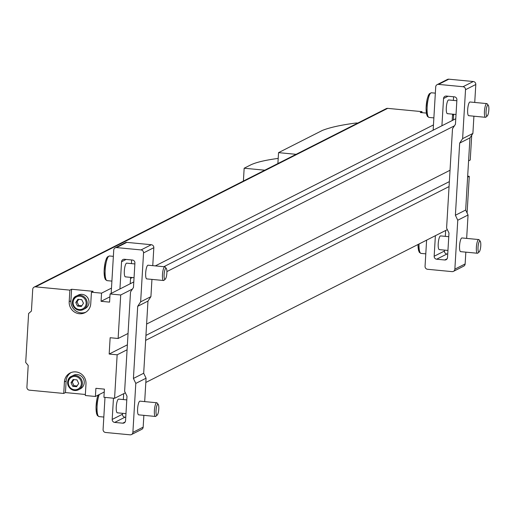 <?xml version="1.0" encoding="UTF-8"?>
<svg xmlns="http://www.w3.org/2000/svg" width="514" height="514" viewBox="0 0 514 514"><rect width="100%" height="100%" fill="white"/><g stroke="black" fill="none" stroke-linecap="round" stroke-linejoin="round"><path stroke-width="0.77" d="M71.041 372.586A11.147 10.704 -116.9 0 0 66.139 381.022L65.451 392.58L85.356 394.482M65.451 392.58L63.736 393.448L29.407 390.165A2.75 2.641 -116.9 0 1 26.908 387.19L28.199 365.441L25.7 362.466L28.611 313.527L31.431 311.06L32.723 289.311A2.75 2.641 -116.9 0 1 34.142 287.108L386.258 108.627A2.75 2.641 -116.9 0 1 387.665 108.364L421.994 111.647L421.936 112.675M66.139 381.022L64.423 381.896A11.147 10.704 -116.9 0 1 70.161 372.978A11.147 10.704 -116.9 0 1 81.058 373.832A11.147 10.704 -116.9 0 1 85.986 383.952L85.298 395.51L95.411 396.474L104.239 392.002M95.411 396.474L95.893 388.321L104.413 389.13L103.924 397.29L114.571 398.305L117.153 354.801L109.174 354.043L110.144 337.724L118.124 338.488L120.713 294.985L110.067 293.969L109.578 302.123L101.065 301.313L101.547 293.153L91.434 292.19L93.15 291.316L71.587 289.26L69.878 290.127L35.543 286.844A2.75 2.641 -116.9 0 0 34.142 287.108M101.547 293.153L111.48 288.116L111.165 293.41M130.53 278.459L132.374 277.528M155.324 265.892L433.456 124.921L433.141 130.209M452.506 115.264L453.663 114.673L452.545 114.571M426.331 113.093L420.279 112.515L421.994 111.647M453.348 119.968L453.663 114.673M468.588 160.85L470.239 160.008L471.717 135.221M467.091 213.014L469.276 176.328L467.676 176.173M114.571 398.305L125.371 392.837M145.822 382.467L447.341 229.636M117.153 354.801L127.087 349.771L124.626 391.282L127.003 396.249L125.551 420.715A2.75 2.641 -116.9 0 1 122.73 423.183L114.693 422.412L124.966 417.207L125.757 417.278M467.618 177.163L469.276 176.328M145.642 340.364L449.063 186.569L446.595 228.081L448.979 233.048L447.527 257.514A2.75 2.641 -116.9 0 1 444.7 259.981L436.662 259.21L446.942 254.006L447.726 254.083M109.174 354.043L127.382 344.81M145.937 335.404L449.358 181.609M146.612 324.051L450.033 170.256L449.063 186.569M118.124 338.488L128.057 333.457L127.087 349.771M119.942 288.958L121.561 261.735A2.75 2.641 -116.9 0 1 124.382 259.274L132.419 260.039A2.75 2.641 -116.9 0 1 134.919 263.014L133.467 287.487L130.524 291.939L128.057 333.457M441.918 125.763L443.537 98.534A2.75 2.641 -116.9 0 1 446.358 96.073L454.395 96.838A2.75 2.641 -116.9 0 1 456.895 99.812L455.443 124.285L452.5 128.738L450.033 170.256M120.713 294.985L132.439 289.041M166.909 271.572L454.415 125.84M110.067 293.969L133.794 281.942M163.844 266.708L455.77 118.74M101.065 301.313L109.893 296.835M64.423 381.896L63.736 393.448M69.878 290.127L69.191 301.679A11.147 10.704 -116.9 0 0 74.119 311.805A11.147 10.704 -116.9 0 0 85.009 312.66A11.147 10.704 -116.9 0 0 90.747 303.742L91.434 292.19M426.607 240.141L425.052 266.31A2.75 2.641 -116.9 0 0 427.558 269.278L452.037 271.623A2.75 2.641 -116.9 0 0 454.864 269.156L457.768 220.217L468.048 215.006L465.665 210.04L469.95 137.887L472.893 133.434L473.914 116.196M457.768 220.217L455.391 215.25L459.677 143.098L462.619 138.645L465.523 89.699A2.75 2.641 -116.9 0 0 463.024 86.731L438.538 84.386A2.75 2.641 -116.9 0 0 435.718 86.853L433.456 124.921M453.444 271.36L463.724 266.149A2.75 2.641 -116.9 0 0 465.138 263.945L465.838 252.149M460.891 251.597A6.881 1.638 -84.5 0 1 460.64 251.648A6.881 1.638 -84.5 0 1 459.612 245.159A6.881 1.638 -84.5 0 1 461.694 238.001A6.881 1.638 -84.5 0 1 461.951 237.95L478.74 239.556A6.881 1.638 95.5 0 0 478.489 239.608A6.881 1.638 95.5 0 0 476.407 246.765A6.881 1.638 95.5 0 0 477.429 253.254A6.881 1.638 95.5 0 0 477.853 253.087L479.202 251.899A5.532 1.317 95.5 0 0 480.706 246.656A5.532 1.317 95.5 0 0 480.224 241.22A5.532 1.317 95.5 0 0 479.716 241.066A5.532 1.317 95.5 0 0 478.001 247.497A5.532 1.317 95.5 0 0 479.202 251.899M466.654 238.4L468.048 215.006M455.391 215.25L465.665 210.04M459.677 143.098L469.95 137.887M462.619 138.645L472.893 133.434M468.967 115.644A6.881 1.638 -84.5 0 1 468.717 115.701A6.881 1.638 -84.5 0 1 467.695 109.206A6.881 1.638 -84.5 0 1 469.777 102.055A6.881 1.638 -84.5 0 1 470.027 101.997L486.816 103.603A6.881 1.638 95.5 0 0 486.565 103.655A6.881 1.638 95.5 0 0 484.484 110.812A6.881 1.638 95.5 0 0 485.505 117.308A6.881 1.638 95.5 0 0 485.929 117.134L487.278 115.946A5.532 1.317 95.5 0 0 488.782 110.703A5.532 1.317 95.5 0 0 488.3 105.274A5.532 1.317 95.5 0 0 487.792 105.113A5.532 1.317 95.5 0 0 486.077 111.544A5.532 1.317 95.5 0 0 487.278 115.946M474.73 102.447L475.803 84.495A2.75 2.641 -116.9 0 0 473.298 81.52L448.818 79.182A2.75 2.641 -116.9 0 0 447.411 79.445L437.131 84.649M447.623 113.607A6.881 1.638 -84.5 0 1 447.373 113.658A6.881 1.638 -84.5 0 1 446.351 107.163A6.881 1.638 -84.5 0 1 448.426 100.012A6.881 1.638 -84.5 0 1 448.683 99.96L456.837 100.738M452.191 120.552L452.571 114.159M453.387 100.41L453.605 96.767M435.384 235.695L434.163 256.242A2.75 2.641 -116.9 0 0 436.662 259.21M434.163 256.242L444.443 251.031A2.75 2.641 -116.9 0 0 446.942 254.006M439.547 249.56A6.881 1.638 -84.5 0 1 439.297 249.611A6.881 1.638 -84.5 0 1 438.269 243.116A6.881 1.638 -84.5 0 1 440.35 235.965A6.881 1.638 -84.5 0 1 440.601 235.907L448.761 236.691M444.443 251.031L444.494 250.106M445.31 236.356L445.664 230.484M104.991 397.393L103.083 429.505A2.75 2.641 -116.9 0 0 105.582 432.48L130.068 434.818A2.75 2.641 -116.9 0 0 132.888 432.358L135.799 383.412L146.072 378.208L143.689 373.241L147.974 301.088L150.917 296.636L151.945 279.398M135.799 383.412L133.415 378.452L137.701 306.299L140.643 301.846L143.547 252.901A2.75 2.641 -116.9 0 0 141.048 249.926L116.569 247.587A2.75 2.641 -116.9 0 0 113.742 250.055L111.48 288.116M131.475 434.555L141.748 429.351A2.75 2.641 -116.9 0 0 143.162 427.147L143.869 415.351M138.915 414.798A6.881 1.638 -84.5 0 1 138.664 414.849A6.881 1.638 -84.5 0 1 137.643 408.36A6.881 1.638 -84.5 0 1 139.724 401.203A6.881 1.638 -84.5 0 1 139.975 401.151L156.764 402.758A6.881 1.638 95.5 0 0 156.513 402.809A6.881 1.638 95.5 0 0 154.431 409.96A6.881 1.638 95.5 0 0 155.453 416.456A6.881 1.638 95.5 0 0 155.877 416.282L157.226 415.1A5.532 1.317 95.5 0 0 158.73 409.857A5.532 1.317 95.5 0 0 158.248 404.422A5.532 1.317 95.5 0 0 157.74 404.267A5.532 1.317 95.5 0 0 156.025 410.692A5.532 1.317 95.5 0 0 157.226 415.1M144.685 401.601L146.072 378.208M133.415 378.452L143.689 373.241M137.701 306.299L147.974 301.088M140.643 301.846L150.917 296.636M146.991 278.845A6.881 1.638 -84.5 0 1 146.741 278.903A6.881 1.638 -84.5 0 1 145.719 272.407A6.881 1.638 -84.5 0 1 147.801 265.25A6.881 1.638 -84.5 0 1 148.051 265.198L164.84 266.805A6.881 1.638 95.5 0 0 164.589 266.856A6.881 1.638 95.5 0 0 162.508 274.013A6.881 1.638 95.5 0 0 163.536 280.503A6.881 1.638 95.5 0 0 163.953 280.336L165.302 279.147A5.532 1.317 95.5 0 0 166.806 273.904A5.532 1.317 95.5 0 0 166.324 268.475A5.532 1.317 95.5 0 0 165.816 268.314A5.532 1.317 95.5 0 0 164.101 274.746A5.532 1.317 95.5 0 0 165.302 279.147M152.761 265.648L153.827 247.69A2.75 2.641 -116.9 0 0 151.328 244.722L126.842 242.377A2.75 2.641 -116.9 0 0 125.435 242.64L115.162 247.851M125.647 276.808A6.881 1.638 -84.5 0 1 125.397 276.86A6.881 1.638 -84.5 0 1 124.375 270.364A6.881 1.638 -84.5 0 1 126.457 263.213A6.881 1.638 -84.5 0 1 126.707 263.155L134.867 263.939M130.215 283.754L130.601 277.354M131.417 263.611L131.629 259.968M113.453 398.202L112.193 419.443A2.75 2.641 -116.9 0 0 114.693 422.412M112.193 419.443L122.467 414.233A2.75 2.641 -116.9 0 0 124.966 417.207M117.571 412.755A6.881 1.638 -84.5 0 1 117.32 412.813A6.881 1.638 -84.5 0 1 116.299 406.317A6.881 1.638 -84.5 0 1 118.381 399.16A6.881 1.638 -84.5 0 1 118.631 399.108L126.791 399.892M122.467 414.233L122.518 413.307M123.341 399.558L123.688 393.685M166.324 268.475L165.225 267.049A6.881 1.638 95.5 0 0 164.84 266.805M480.224 241.22L479.119 239.8A6.881 1.638 95.5 0 0 478.74 239.556M488.3 105.274L487.195 103.854A6.881 1.638 95.5 0 0 486.816 103.603M158.248 404.422L157.149 403.002A6.881 1.638 95.5 0 0 156.764 402.758M71.587 289.26L70.906 300.812A11.147 10.704 -116.9 0 0 85.844 312.184M82.124 294.368A7.569 7.267 -116.9 0 0 78.256 295.094L76.413 296.032A7.569 7.267 -116.9 0 0 73.348 306.068A7.569 7.267 -116.9 0 0 87.001 301.435A7.569 7.267 -116.9 0 0 76.413 296.032C70.617 297.709 69.686 311.542 83.255 309.531L85.106 308.599A7.569 7.267 -116.9 0 0 82.124 294.368M77.363 374.577A7.569 7.267 -116.9 0 0 73.496 375.304L71.645 376.242A7.569 7.267 -116.9 0 0 68.58 386.277A7.569 7.267 -116.9 0 0 82.234 381.651A7.569 7.267 -116.9 0 0 71.645 376.242C65.856 377.918 64.918 391.752 78.488 389.747L80.338 388.809A7.569 7.267 -116.9 0 0 77.363 374.577M77.91 299.302L81.752 299.668L83.467 303.254L81.347 306.466L77.505 306.1L75.783 302.521L77.91 299.302M73.142 379.512L76.984 379.885L78.706 383.463L76.58 386.676L72.737 386.31L71.022 382.731L73.142 379.512M78.681 299.379L77.016 301.891L78.738 305.477L81.81 305.772M78.738 305.477L77.505 306.1M77.016 301.891L75.783 302.521M73.913 379.589L72.256 382.101L73.971 385.686L77.042 385.982M73.971 385.686L72.737 386.31M72.256 382.101L71.022 382.731M243.398 181.037L244.163 168.226L250.633 164.943A161.454 23.4 -176.6 0 1 278.202 158.408M277.894 163.555L278.543 152.645L322.387 130.421A209.853 30.416 -176.6 0 1 356.208 122.987L357.757 123.071M264.787 170.198L244.163 168.226M296.103 154.322L278.543 152.645M35.543 286.844L387.665 108.364M429.563 94.107A11.012 2.628 95.5 0 0 426.234 105.518A11.012 2.628 95.5 0 0 427.854 115.939M418.023 244.497A11.012 2.628 95.5 0 0 419.777 251.892M107.587 257.308A11.012 2.628 95.5 0 0 104.258 268.719A11.012 2.628 95.5 0 0 105.878 279.141M98.206 395.06A11.012 2.628 95.5 0 0 96.06 407.204A11.012 2.628 95.5 0 0 97.801 415.094M454.864 269.156L465.138 263.945M465.523 89.699L475.803 84.495M463.024 86.731L473.298 81.52M438.538 84.386L448.818 79.182M443.537 98.534L448.073 96.234M444.7 259.981L447.154 258.741M132.888 432.358L143.162 427.147M143.547 252.901L153.827 247.69M141.048 249.926L151.328 244.722M116.569 247.587L126.842 242.377M121.561 261.735L126.097 259.435M122.73 423.183L125.178 421.943M109 256.075A12.387 2.955 95.5 0 0 105.254 268.95A12.387 2.955 95.5 0 0 107.092 280.644L105.447 279.61L104.573 277.451L104.091 271.238L105.164 262.416L106.398 258.587L107.381 256.955L109.45 255.978A12.387 2.955 95.5 0 0 109 256.075M419.026 243.989A12.387 2.955 95.5 0 0 420.992 253.389L419.347 252.361L418.473 250.202L417.978 244.516M430.976 92.873A12.387 2.955 95.5 0 0 427.23 105.749A12.387 2.955 95.5 0 0 429.068 117.443L427.423 116.408L426.549 114.249L426.067 108.036L427.14 99.215L428.368 95.386L429.357 93.754L431.426 92.777A12.387 2.955 95.5 0 0 430.976 92.873M99.253 394.527A12.387 2.955 95.5 0 0 97.03 408.135A12.387 2.955 95.5 0 0 99.016 416.591L97.371 415.563L96.497 413.404L96.015 407.184L97.088 398.369L98.065 395.131M70.906 300.812L69.191 301.679M80.023 296.225A6.746 6.476 -116.9 0 0 73.785 305.676A6.746 6.476 -116.9 0 0 85.073 306.755A6.746 6.476 -116.9 0 0 80.023 296.225M75.256 376.434A6.746 6.476 -116.9 0 0 69.017 385.885A6.746 6.476 -116.9 0 0 80.312 386.965A6.746 6.476 -116.9 0 0 75.256 376.434M125.397 276.86L134.051 277.688M146.741 278.903L163.536 280.503M107.092 280.644L111.898 281.1M109.45 255.978L113.369 256.351M439.297 249.611L447.945 250.44M460.64 251.648L477.429 253.254M420.992 253.389L425.798 253.852M447.373 113.658L456.021 114.487M468.717 115.701L485.505 117.308M429.068 117.443L433.874 117.899M431.426 92.777L435.345 93.15M117.32 412.813L125.969 413.635M138.664 414.849L155.453 416.456M99.016 416.591L103.822 417.053M103.905 392.169L104.226 392.201"/></g></svg>
